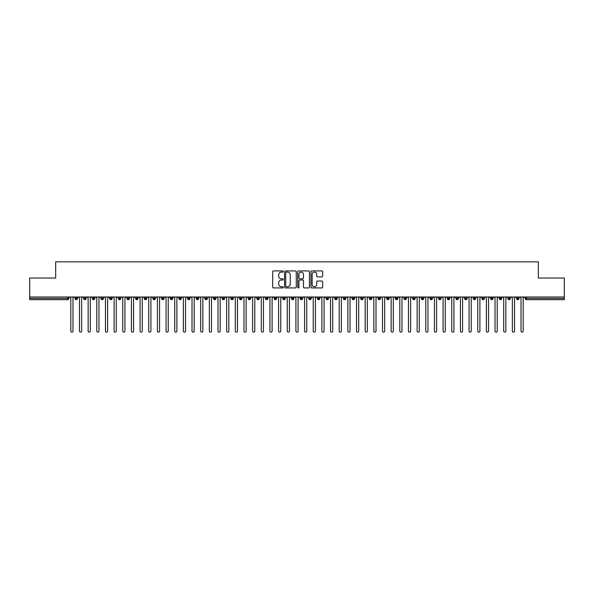 <?xml version="1.0" encoding="UTF-8"?>
<svg xmlns="http://www.w3.org/2000/svg" width="594" height="594" viewBox="0 0 594 594"><rect width="100%" height="100%" fill="white"/><g stroke="black" fill="none" stroke-linecap="round" stroke-linejoin="round"><path stroke-width="0.89" d="M283.145 271.525A0.594 0.594 0 0 0 282.551 270.931L273.522 270.931A0.846 0.846 0 0 0 272.676 271.777L272.676 287.073A0.846 0.846 0 0 0 273.522 287.927L282.551 287.927A0.594 0.594 0 0 0 283.145 287.325A0.594 0.594 0 0 0 282.551 286.731L281.385 286.731A2.718 2.718 0 0 1 278.668 284.014L278.668 282.737A2.718 2.718 0 0 1 281.385 280.019L282.551 280.019A0.594 0.594 0 0 0 283.145 279.425A0.594 0.594 0 0 0 282.551 278.831L281.385 278.831A2.718 2.718 0 0 1 278.668 276.113L278.668 274.836A2.718 2.718 0 0 1 281.385 272.119L282.551 272.119A0.594 0.594 0 0 0 283.145 271.525M321.837 276.915A0.846 0.846 0 0 0 322.683 276.069L322.683 271.777A0.846 0.846 0 0 0 321.837 270.931L311.805 270.931A0.846 0.846 0 0 0 310.959 271.777L310.959 287.073A0.846 0.846 0 0 0 311.805 287.927L321.837 287.927A0.846 0.846 0 0 0 322.683 287.073L322.683 281.89A0.846 0.846 0 0 0 321.837 281.036L317.545 281.036A0.846 0.846 0 0 0 316.691 281.89L316.691 284.459A2.272 2.272 0 0 1 314.419 286.731A2.272 2.272 0 0 1 312.147 284.459L312.147 274.391A2.272 2.272 0 0 1 314.419 272.119A2.272 2.272 0 0 1 316.691 274.391L316.691 276.069A0.846 0.846 0 0 0 317.545 276.915L321.837 276.915M29.7 297L564.3 297L564.3 278.037L538.327 278.037L538.327 261.85L55.673 261.85L55.673 278.037L29.7 278.037L29.7 298.388L67.553 298.388L67.553 297M296.257 271.777A0.846 0.846 0 0 0 295.404 270.931L285.38 270.931A0.846 0.846 0 0 0 284.526 271.777L284.526 287.073A0.846 0.846 0 0 0 285.38 287.927L295.404 287.927A0.846 0.846 0 0 0 296.257 287.073L296.257 271.777M298.596 270.931L308.62 270.931A0.846 0.846 0 0 1 309.474 271.777L309.474 287.073A0.846 0.846 0 0 1 308.62 287.927L304.328 287.927A0.846 0.846 0 0 1 303.482 287.073L303.482 280.873A0.846 0.846 0 0 0 302.628 280.019L299.784 280.019A0.846 0.846 0 0 0 298.931 280.873L298.931 287.325A0.594 0.594 0 0 1 298.337 287.927A0.594 0.594 0 0 1 297.743 287.325L297.743 271.777A0.846 0.846 0 0 1 298.596 270.931M68.852 298.388L67.553 298.388L67.553 299.68A1.299 1.299 0 0 0 68.852 298.388L68.852 297L68.852 298.388A1.299 1.299 0 0 1 67.553 299.68L29.7 299.68L29.7 298.388M564.3 297L564.3 299.68L526.447 299.68A1.299 1.299 0 0 1 525.148 298.388L525.148 297M76.255 297L76.255 299.68A1.299 1.299 0 0 1 74.955 298.388L74.955 297M77.51 297L77.51 298.388A1.299 1.299 0 0 1 76.255 299.68A1.299 1.299 0 0 0 77.51 298.388L74.955 298.388A1.299 1.299 0 0 0 76.255 299.68M84.912 297L84.912 299.68A1.299 1.299 0 0 1 83.613 298.388L83.613 297L83.613 298.388A1.299 1.299 0 0 0 84.912 299.68A1.299 1.299 0 0 0 86.167 298.388L86.167 297M93.57 297L93.57 299.68A1.299 1.299 0 0 1 92.27 298.388L92.27 297L92.27 298.388A1.299 1.299 0 0 0 93.57 299.68A1.299 1.299 0 0 0 94.825 298.388L94.825 297M102.227 297L102.227 299.68A1.299 1.299 0 0 1 100.928 298.388L100.928 297L100.928 298.388A1.299 1.299 0 0 0 102.227 299.68A1.299 1.299 0 0 0 103.482 298.388L103.482 297M110.885 297L110.885 299.68A1.299 1.299 0 0 1 109.586 298.388L109.586 297L109.586 298.388A1.299 1.299 0 0 0 110.885 299.68A1.299 1.299 0 0 0 112.14 298.388L112.14 297M119.543 297L119.543 299.68A1.299 1.299 0 0 1 118.243 298.388L118.243 297L118.243 298.388A1.299 1.299 0 0 0 119.543 299.68A1.299 1.299 0 0 0 120.797 298.388L120.797 297M128.2 297L128.2 299.68A1.299 1.299 0 0 1 126.901 298.388L126.901 297L126.901 298.388A1.299 1.299 0 0 0 128.2 299.68A1.299 1.299 0 0 0 129.455 298.388L129.455 297M136.858 297L136.858 299.68A1.299 1.299 0 0 1 135.558 298.388L135.558 297L135.558 298.388A1.299 1.299 0 0 0 136.858 299.68A1.299 1.299 0 0 0 138.112 298.388L138.112 297M145.515 297L145.515 299.68A1.299 1.299 0 0 1 144.216 298.388L144.216 297L144.216 298.388A1.299 1.299 0 0 0 145.515 299.68A1.299 1.299 0 0 0 146.77 298.388L146.77 297M154.173 297L154.173 299.68A1.299 1.299 0 0 1 152.873 298.388L152.873 297L152.873 298.388A1.299 1.299 0 0 0 154.173 299.68A1.299 1.299 0 0 0 155.428 298.388L155.428 297M162.83 297L162.83 299.68A1.299 1.299 0 0 1 161.531 298.388L161.531 297L161.531 298.388A1.299 1.299 0 0 0 162.83 299.68A1.299 1.299 0 0 0 164.085 298.388L164.085 297M171.488 297L171.488 299.68A1.299 1.299 0 0 1 170.188 298.388L170.188 297L170.188 298.388A1.299 1.299 0 0 0 171.488 299.68A1.299 1.299 0 0 0 172.743 298.388L172.743 297M180.145 297L180.145 299.68A1.299 1.299 0 0 1 178.846 298.388A1.299 1.299 0 0 0 180.145 299.68A1.299 1.299 0 0 1 178.846 298.388L178.846 297M181.4 297L181.4 298.388A1.299 1.299 0 0 1 180.145 299.68A1.299 1.299 0 0 0 181.4 298.388L178.846 298.388M188.803 299.68A1.299 1.299 0 0 1 187.504 298.388L187.504 297L187.504 298.388A1.299 1.299 0 0 0 188.803 299.68A1.299 1.299 0 0 0 190.058 298.388L190.058 297L190.058 298.388A1.299 1.299 0 0 1 188.803 299.68L188.803 298.388L190.058 298.388M197.46 297L197.46 299.68A1.299 1.299 0 0 1 196.161 298.388L196.161 297L196.161 298.388A1.299 1.299 0 0 0 197.46 299.68A1.299 1.299 0 0 0 198.715 298.388L198.715 297M206.118 297L206.118 299.68A1.299 1.299 0 0 1 204.819 298.388L204.819 297L204.819 298.388A1.299 1.299 0 0 0 206.118 299.68A1.299 1.299 0 0 0 207.373 298.388L207.373 297M214.776 297L214.776 298.388L213.476 298.388L213.476 297L213.476 298.388A1.299 1.299 0 0 0 214.776 299.68A1.299 1.299 0 0 0 216.03 298.388L216.03 297L216.03 298.388A1.299 1.299 0 0 1 214.776 299.68A1.299 1.299 0 0 1 213.476 298.388A1.299 1.299 0 0 0 214.776 299.68L214.776 298.388L216.03 298.388M223.433 297L223.433 299.68A1.299 1.299 0 0 1 222.134 298.388L222.134 297L222.134 298.388A1.299 1.299 0 0 0 223.433 299.68A1.299 1.299 0 0 0 224.688 298.388L224.688 297M232.091 297L232.091 299.68A1.299 1.299 0 0 1 230.791 298.388L230.791 297L230.791 298.388A1.299 1.299 0 0 0 232.091 299.68A1.299 1.299 0 0 0 233.345 298.388L233.345 297M240.748 297L240.748 299.68A1.299 1.299 0 0 1 239.449 298.388L239.449 297L239.449 298.388A1.299 1.299 0 0 0 240.748 299.68A1.299 1.299 0 0 0 242.003 298.388L242.003 297M249.406 297L249.406 299.68A1.299 1.299 0 0 1 248.106 298.388L248.106 297M250.661 297L250.661 298.388A1.299 1.299 0 0 1 249.406 299.68A1.299 1.299 0 0 0 250.661 298.388L248.106 298.388A1.299 1.299 0 0 0 249.406 299.68M258.063 297L258.063 299.68A1.299 1.299 0 0 1 256.764 298.388L256.764 297L256.764 298.388A1.299 1.299 0 0 0 258.063 299.68A1.299 1.299 0 0 0 259.318 298.388L259.318 297M266.721 297L266.721 299.68A1.299 1.299 0 0 1 265.421 298.388L265.421 297M267.976 297L267.976 298.388A1.299 1.299 0 0 1 266.721 299.68A1.299 1.299 0 0 0 267.976 298.388L265.421 298.388A1.299 1.299 0 0 0 266.721 299.68M275.378 297L275.378 299.68A1.299 1.299 0 0 1 274.079 298.388L274.079 297M276.633 297L276.633 298.388A1.299 1.299 0 0 1 275.378 299.68A1.299 1.299 0 0 0 276.633 298.388L274.079 298.388A1.299 1.299 0 0 0 275.378 299.68M284.036 297L284.036 299.68A1.299 1.299 0 0 1 282.737 298.388A1.299 1.299 0 0 0 284.036 299.68A1.299 1.299 0 0 1 282.737 298.388L282.737 297M285.291 297L285.291 298.388L285.291 297M292.694 297L292.694 299.68A1.299 1.299 0 0 1 291.394 298.388L291.394 297M293.948 297L293.948 298.388A1.299 1.299 0 0 1 292.694 299.68A1.299 1.299 0 0 0 293.948 298.388L291.394 298.388A1.299 1.299 0 0 0 292.694 299.68M301.351 297L301.351 299.68A1.299 1.299 0 0 1 300.052 298.388L300.052 297M302.606 297L302.606 298.388A1.299 1.299 0 0 1 301.351 299.68A1.299 1.299 0 0 0 302.606 298.388L300.052 298.388A1.299 1.299 0 0 0 301.351 299.68M310.009 297L310.009 299.68A1.299 1.299 0 0 1 308.709 298.388L308.709 297M311.263 297L311.263 298.388A1.299 1.299 0 0 1 310.009 299.68A1.299 1.299 0 0 0 311.263 298.388L308.709 298.388A1.299 1.299 0 0 0 310.009 299.68M318.666 297L318.666 299.68A1.299 1.299 0 0 1 317.367 298.388L317.367 297M319.921 297L319.921 298.388A1.299 1.299 0 0 1 318.666 299.68A1.299 1.299 0 0 0 319.921 298.388L317.367 298.388A1.299 1.299 0 0 0 318.666 299.68M327.324 297L327.324 299.68A1.299 1.299 0 0 1 326.024 298.388L326.024 297M328.579 297L328.579 298.388L328.579 297M335.981 297L335.981 299.68A1.299 1.299 0 0 1 334.682 298.388L334.682 297M337.236 297L337.236 298.388A1.299 1.299 0 0 1 335.981 299.68A1.299 1.299 0 0 0 337.236 298.388L334.682 298.388A1.299 1.299 0 0 0 335.981 299.68M344.639 297L344.639 299.68A1.299 1.299 0 0 1 343.339 298.388L343.339 297L343.339 298.388A1.299 1.299 0 0 0 344.639 299.68A1.299 1.299 0 0 0 345.894 298.388L345.894 297M353.296 297L353.296 299.68A1.299 1.299 0 0 1 351.997 298.388L351.997 297M354.551 297L354.551 298.388L354.551 297M361.954 297L361.954 299.68A1.299 1.299 0 0 1 360.655 298.388A1.299 1.299 0 0 0 361.954 299.68A1.299 1.299 0 0 1 360.655 298.388L360.655 297M363.209 297L363.209 298.388L363.209 297M370.611 297L370.611 299.68A1.299 1.299 0 0 1 369.312 298.388L369.312 297L369.312 298.388A1.299 1.299 0 0 0 370.611 299.68A1.299 1.299 0 0 0 371.866 298.388L371.866 297M379.269 297L379.269 299.68A1.299 1.299 0 0 1 377.97 298.388A1.299 1.299 0 0 0 379.269 299.68A1.299 1.299 0 0 1 377.97 298.388L377.97 297M380.524 297L380.524 298.388A1.299 1.299 0 0 1 379.269 299.68A1.299 1.299 0 0 0 380.524 298.388L377.97 298.388M387.927 297L387.927 299.68A1.299 1.299 0 0 1 386.627 298.388L386.627 297L386.627 298.388A1.299 1.299 0 0 0 387.927 299.68A1.299 1.299 0 0 0 389.181 298.388L389.181 297M396.584 297L396.584 299.68A1.299 1.299 0 0 1 395.285 298.388L395.285 297M397.839 297L397.839 298.388L397.839 297M405.242 297L405.242 299.68A1.299 1.299 0 0 1 403.942 298.388A1.299 1.299 0 0 0 405.242 299.68A1.299 1.299 0 0 1 403.942 298.388L403.942 297M406.496 297L406.496 298.388L406.496 297M413.899 297L413.899 299.68A1.299 1.299 0 0 1 412.6 298.388L412.6 297M415.154 297L415.154 298.388L415.154 297M422.557 297L422.557 299.68A1.299 1.299 0 0 1 421.257 298.388L421.257 297M423.812 297L423.812 298.388A1.299 1.299 0 0 1 422.557 299.68A1.299 1.299 0 0 0 423.812 298.388L421.257 298.388A1.299 1.299 0 0 0 422.557 299.68M431.214 297L431.214 299.68A1.299 1.299 0 0 1 429.915 298.388A1.299 1.299 0 0 0 431.214 299.68A1.299 1.299 0 0 1 429.915 298.388L429.915 297M432.469 297L432.469 298.388A1.299 1.299 0 0 1 431.214 299.68A1.299 1.299 0 0 0 432.469 298.388L429.915 298.388M439.872 297L439.872 299.68A1.299 1.299 0 0 1 438.572 298.388A1.299 1.299 0 0 0 439.872 299.68A1.299 1.299 0 0 1 438.572 298.388L438.572 297M441.127 297L441.127 298.388L441.127 297M448.529 297L448.529 299.68A1.299 1.299 0 0 1 447.23 298.388L447.23 297L447.23 298.388A1.299 1.299 0 0 0 448.529 299.68A1.299 1.299 0 0 0 449.784 298.388L449.784 297M457.187 297L457.187 299.68A1.299 1.299 0 0 1 455.888 298.388A1.299 1.299 0 0 0 457.187 299.68A1.299 1.299 0 0 1 455.888 298.388L455.888 297M458.442 297L458.442 298.388A1.299 1.299 0 0 1 457.187 299.68A1.299 1.299 0 0 0 458.442 298.388L455.888 298.388M465.845 297L465.845 299.68A1.299 1.299 0 0 1 464.545 298.388A1.299 1.299 0 0 0 465.845 299.68A1.299 1.299 0 0 1 464.545 298.388L464.545 297M467.099 297L467.099 298.388L467.099 297M474.502 297L474.502 299.68A1.299 1.299 0 0 1 473.203 298.388L473.203 297M475.757 297L475.757 298.388L475.757 297M483.16 297L483.16 299.68A1.299 1.299 0 0 1 481.86 298.388A1.299 1.299 0 0 0 483.16 299.68A1.299 1.299 0 0 1 481.86 298.388L481.86 297M484.414 297L484.414 298.388L484.414 297M491.817 297L491.817 299.68A1.299 1.299 0 0 1 490.518 298.388A1.299 1.299 0 0 0 491.817 299.68A1.299 1.299 0 0 1 490.518 298.388L490.518 297M493.072 297L493.072 298.388L493.072 297M500.475 297L500.475 299.68A1.299 1.299 0 0 1 499.175 298.388A1.299 1.299 0 0 0 500.475 299.68A1.299 1.299 0 0 1 499.175 298.388L499.175 297M501.73 297L501.73 298.388A1.299 1.299 0 0 1 500.475 299.68A1.299 1.299 0 0 0 501.73 298.388L499.175 298.388M509.132 297L509.132 299.68A1.299 1.299 0 0 1 507.833 298.388L507.833 297M510.387 297L510.387 298.388L510.387 297M517.79 297L517.79 299.68A1.299 1.299 0 0 1 516.49 298.388A1.299 1.299 0 0 0 517.79 299.68A1.299 1.299 0 0 1 516.49 298.388L516.49 297M519.045 297L519.045 298.388L519.045 297M188.803 297L188.803 298.388L187.504 298.388M284.036 299.68A1.299 1.299 0 0 0 285.291 298.388A1.299 1.299 0 0 1 284.036 299.68M327.324 299.68A1.299 1.299 0 0 0 328.579 298.388A1.299 1.299 0 0 1 327.324 299.68A1.299 1.299 0 0 1 326.024 298.388L328.579 298.388M353.296 299.68A1.299 1.299 0 0 0 354.551 298.388A1.299 1.299 0 0 1 353.296 299.68A1.299 1.299 0 0 1 351.997 298.388L354.551 298.388M361.954 299.68A1.299 1.299 0 0 0 363.209 298.388A1.299 1.299 0 0 1 361.954 299.68M396.584 299.68A1.299 1.299 0 0 0 397.839 298.388A1.299 1.299 0 0 1 396.584 299.68A1.299 1.299 0 0 1 395.285 298.388L397.839 298.388M405.242 299.68A1.299 1.299 0 0 0 406.496 298.388A1.299 1.299 0 0 1 405.242 299.68M413.899 299.68A1.299 1.299 0 0 0 415.154 298.388A1.299 1.299 0 0 1 413.899 299.68A1.299 1.299 0 0 1 412.6 298.388L415.154 298.388M439.872 299.68A1.299 1.299 0 0 0 441.127 298.388A1.299 1.299 0 0 1 439.872 299.68M465.845 299.68A1.299 1.299 0 0 0 467.099 298.388A1.299 1.299 0 0 1 465.845 299.68M474.502 299.68A1.299 1.299 0 0 0 475.757 298.388A1.299 1.299 0 0 1 474.502 299.68A1.299 1.299 0 0 1 473.203 298.388L475.757 298.388M483.16 299.68A1.299 1.299 0 0 0 484.414 298.388A1.299 1.299 0 0 1 483.16 299.68M491.817 299.68A1.299 1.299 0 0 0 493.072 298.388A1.299 1.299 0 0 1 491.817 299.68M509.132 299.68A1.299 1.299 0 0 0 510.387 298.388A1.299 1.299 0 0 1 509.132 299.68A1.299 1.299 0 0 1 507.833 298.388L510.387 298.388M526.447 299.68A1.299 1.299 0 0 1 525.148 298.388A1.299 1.299 0 0 0 526.447 299.68L526.447 298.388L564.3 298.388M517.79 299.68A1.299 1.299 0 0 0 519.045 298.388A1.299 1.299 0 0 1 517.79 299.68M286.315 272.119A0.594 0.594 0 0 0 285.721 272.713L285.721 286.137A0.594 0.594 0 0 0 286.315 286.731L287.548 286.731A2.718 2.718 0 0 0 290.266 284.014L290.266 274.836A2.718 2.718 0 0 0 287.548 272.119L286.315 272.119M303.482 274.435A2.272 2.272 0 0 0 301.21 272.156A2.272 2.272 0 0 0 298.931 274.435L298.931 277.977A0.846 0.846 0 0 0 299.784 278.831L302.628 278.831A0.846 0.846 0 0 0 303.482 277.977L303.482 274.435M70.82 331.066L70.82 298.084L70.82 331.066A1.084 1.084 0 0 0 71.904 332.15A1.084 1.084 0 0 0 72.988 331.066L72.988 298.084L72.988 331.066M74.072 297L72.988 298.084M70.82 298.084L69.743 297M79.477 331.066L79.477 298.084L79.477 331.066A1.084 1.084 0 0 0 80.561 332.15A1.084 1.084 0 0 0 81.645 331.066L81.645 298.084L81.645 331.066M88.135 331.066L88.135 298.084L88.135 331.066A1.084 1.084 0 0 0 89.219 332.15A1.084 1.084 0 0 0 90.303 331.066L90.303 298.084L90.303 331.066M96.792 331.066L96.792 298.084L96.792 331.066A1.084 1.084 0 0 0 97.876 332.15A1.084 1.084 0 0 0 98.96 331.066L98.96 298.084L98.96 331.066M105.45 331.066L105.45 298.084L105.45 331.066A1.084 1.084 0 0 0 106.534 332.15A1.084 1.084 0 0 0 107.618 331.066L107.618 298.084L107.618 331.066M82.729 297L81.645 298.084M79.477 298.084L78.401 297M91.387 297L90.303 298.084M88.135 298.084L87.058 297M100.044 297L98.96 298.084M96.792 298.084L95.716 297M108.702 297L107.618 298.084M105.45 298.084L104.373 297M114.107 331.066L114.107 298.084L114.107 331.066A1.084 1.084 0 0 0 115.191 332.15A1.084 1.084 0 0 0 116.276 331.066L116.276 298.084L116.276 331.066M117.36 297L116.276 298.084M114.107 298.084L113.031 297M122.765 331.066L122.765 298.084L122.765 331.066A1.084 1.084 0 0 0 123.849 332.15A1.084 1.084 0 0 0 124.933 331.066L124.933 298.084L124.933 331.066M131.423 331.066L131.423 298.084L131.423 331.066A1.084 1.084 0 0 0 132.507 332.15A1.084 1.084 0 0 0 133.591 331.066L133.591 298.084L133.591 331.066M140.08 331.066L140.08 298.084L140.08 331.066A1.084 1.084 0 0 0 141.164 332.15A1.084 1.084 0 0 0 142.248 331.066L142.248 298.084L142.248 331.066M148.738 331.066L148.738 298.084L148.738 331.066A1.084 1.084 0 0 0 149.822 332.15A1.084 1.084 0 0 0 150.906 331.066L150.906 298.084L150.906 331.066M126.017 297L124.933 298.084M122.765 298.084L121.688 297M134.675 297L133.591 298.084M131.423 298.084L130.346 297M143.332 297L142.248 298.084M140.08 298.084L139.003 297M151.99 297L150.906 298.084M148.738 298.084L147.661 297M157.395 331.066L157.395 298.084L157.395 331.066A1.084 1.084 0 0 0 158.479 332.15A1.084 1.084 0 0 0 159.563 331.066L159.563 298.084L159.563 331.066M166.053 331.066L166.053 298.084L166.053 331.066A1.084 1.084 0 0 0 167.137 332.15A1.084 1.084 0 0 0 168.221 331.066L168.221 298.084L168.221 331.066M174.71 331.066L174.71 298.084L174.71 331.066A1.084 1.084 0 0 0 175.794 332.15A1.084 1.084 0 0 0 176.878 331.066L176.878 298.084L176.878 331.066M183.368 331.066L183.368 298.084L183.368 331.066A1.084 1.084 0 0 0 184.452 332.15A1.084 1.084 0 0 0 185.536 331.066L185.536 298.084L185.536 331.066M192.025 331.066L192.025 298.084L192.025 331.066A1.084 1.084 0 0 0 193.109 332.15A1.084 1.084 0 0 0 194.193 331.066L194.193 298.084L194.193 331.066M160.647 297L159.563 298.084M157.395 298.084L156.319 297M169.305 297L168.221 298.084M166.053 298.084L164.976 297M177.962 297L176.878 298.084M174.71 298.084L173.634 297M186.62 297L185.536 298.084M183.368 298.084L182.291 297M195.278 297L194.193 298.084M192.025 298.084L190.949 297M200.683 331.066L200.683 298.084L200.683 331.066A1.084 1.084 0 0 0 201.767 332.15A1.084 1.084 0 0 0 202.851 331.066L202.851 298.084L202.851 331.066M203.935 297L202.851 298.084M200.683 298.084L199.606 297M209.34 331.066L209.34 298.084L209.34 331.066A1.084 1.084 0 0 0 210.424 332.15A1.084 1.084 0 0 0 211.509 331.066L211.509 298.084L211.509 331.066M212.593 297L211.509 298.084M209.34 298.084L208.264 297M217.998 331.066L217.998 298.084L217.998 331.066A1.084 1.084 0 0 0 219.082 332.15A1.084 1.084 0 0 0 220.166 331.066L220.166 298.084L220.166 331.066M221.25 297L220.166 298.084M217.998 298.084L216.921 297M226.656 331.066L226.656 298.084L226.656 331.066A1.084 1.084 0 0 0 227.74 332.15A1.084 1.084 0 0 0 228.824 331.066L228.824 298.084L228.824 331.066M229.908 297L228.824 298.084M226.656 298.084L225.579 297M235.313 331.066L235.313 298.084L235.313 331.066A1.084 1.084 0 0 0 236.397 332.15A1.084 1.084 0 0 0 237.481 331.066L237.481 298.084L237.481 331.066M238.565 297L237.481 298.084M235.313 298.084L234.236 297M243.971 331.066L243.971 298.084L243.971 331.066A1.084 1.084 0 0 0 245.055 332.15A1.084 1.084 0 0 0 246.139 331.066L246.139 298.084L246.139 331.066M247.223 297L246.139 298.084M243.971 298.084L242.894 297M252.628 331.066L252.628 298.084L252.628 331.066A1.084 1.084 0 0 0 253.712 332.15A1.084 1.084 0 0 0 254.796 331.066L254.796 298.084L254.796 331.066M255.88 297L254.796 298.084M252.628 298.084L251.552 297M261.286 331.066L261.286 298.084L261.286 331.066A1.084 1.084 0 0 0 262.37 332.15A1.084 1.084 0 0 0 263.454 331.066L263.454 298.084L263.454 331.066M264.538 297L263.454 298.084M261.286 298.084L260.209 297M269.943 331.066L269.943 298.084L269.943 331.066A1.084 1.084 0 0 0 271.027 332.15A1.084 1.084 0 0 0 272.111 331.066L272.111 298.084L272.111 331.066M273.195 297L272.111 298.084M269.943 298.084L268.867 297M278.601 331.066L278.601 298.084L278.601 331.066A1.084 1.084 0 0 0 279.685 332.15A1.084 1.084 0 0 0 280.769 331.066L280.769 298.084L280.769 331.066M281.853 297L280.769 298.084M278.601 298.084L277.524 297M287.258 331.066L287.258 298.084L287.258 331.066A1.084 1.084 0 0 0 288.342 332.15A1.084 1.084 0 0 0 289.427 331.066L289.427 298.084L289.427 331.066M290.511 297L289.427 298.084M287.258 298.084L286.182 297M295.916 331.066L295.916 298.084L295.916 331.066A1.084 1.084 0 0 0 297 332.15A1.084 1.084 0 0 0 298.084 331.066L298.084 298.084L298.084 331.066M299.161 297L298.084 298.084M295.916 298.084L294.839 297M304.574 331.066L304.574 298.084L304.574 331.066A1.084 1.084 0 0 0 305.658 332.15A1.084 1.084 0 0 0 306.742 331.066L306.742 298.084L306.742 331.066M307.818 297L306.742 298.084M304.574 298.084L303.489 297M313.231 331.066L313.231 298.084L313.231 331.066A1.084 1.084 0 0 0 314.315 332.15A1.084 1.084 0 0 0 315.399 331.066L315.399 298.084L315.399 331.066M316.476 297L315.399 298.084M313.231 298.084L312.147 297M321.889 331.066L321.889 298.084L321.889 331.066A1.084 1.084 0 0 0 322.973 332.15A1.084 1.084 0 0 0 324.057 331.066L324.057 298.084L324.057 331.066M325.133 297L324.057 298.084M321.889 298.084L320.805 297M330.546 331.066L330.546 298.084L330.546 331.066A1.084 1.084 0 0 0 331.63 332.15A1.084 1.084 0 0 0 332.714 331.066L332.714 298.084L332.714 331.066M333.791 297L332.714 298.084M330.546 298.084L329.462 297M339.204 331.066L339.204 298.084L339.204 331.066A1.084 1.084 0 0 0 340.288 332.15A1.084 1.084 0 0 0 341.372 331.066L341.372 298.084L341.372 331.066M342.448 297L341.372 298.084M339.204 298.084L338.12 297M347.861 331.066L347.861 298.084L347.861 331.066A1.084 1.084 0 0 0 348.945 332.15A1.084 1.084 0 0 0 350.029 331.066L350.029 298.084L350.029 331.066M351.106 297L350.029 298.084M347.861 298.084L346.777 297M356.519 331.066L356.519 298.084L356.519 331.066A1.084 1.084 0 0 0 357.603 332.15A1.084 1.084 0 0 0 358.687 331.066L358.687 298.084L358.687 331.066M359.764 297L358.687 298.084M356.519 298.084L355.435 297M365.176 331.066L365.176 298.084L365.176 331.066A1.084 1.084 0 0 0 366.26 332.15A1.084 1.084 0 0 0 367.344 331.066L367.344 298.084L367.344 331.066M368.421 297L367.344 298.084M365.176 298.084L364.092 297M373.834 331.066L373.834 298.084L373.834 331.066A1.084 1.084 0 0 0 374.918 332.15A1.084 1.084 0 0 0 376.002 331.066L376.002 298.084L376.002 331.066M377.079 297L376.002 298.084M373.834 298.084L372.75 297M382.491 331.066L382.491 298.084L382.491 331.066A1.084 1.084 0 0 0 383.576 332.15A1.084 1.084 0 0 0 384.66 331.066L384.66 298.084L384.66 331.066M385.736 297L384.66 298.084M382.491 298.084L381.407 297M391.149 331.066L391.149 298.084L391.149 331.066A1.084 1.084 0 0 0 392.233 332.15A1.084 1.084 0 0 0 393.317 331.066L393.317 298.084L393.317 331.066M394.394 297L393.317 298.084M391.149 298.084L390.065 297M399.807 331.066L399.807 298.084L399.807 331.066A1.084 1.084 0 0 0 400.891 332.15A1.084 1.084 0 0 0 401.975 331.066L401.975 298.084L401.975 331.066M403.051 297L401.975 298.084M399.807 298.084L398.723 297M408.464 331.066L408.464 298.084L408.464 331.066A1.084 1.084 0 0 0 409.548 332.15A1.084 1.084 0 0 0 410.632 331.066L410.632 298.084L410.632 331.066M411.709 297L410.632 298.084M408.464 298.084L407.38 297M417.122 331.066L417.122 298.084L417.122 331.066A1.084 1.084 0 0 0 418.206 332.15A1.084 1.084 0 0 0 419.29 331.066L419.29 298.084L419.29 331.066M420.366 297L419.29 298.084M417.122 298.084L416.038 297M425.779 331.066L425.779 298.084L425.779 331.066A1.084 1.084 0 0 0 426.863 332.15A1.084 1.084 0 0 0 427.947 331.066L427.947 298.084L427.947 331.066M429.024 297L427.947 298.084M425.779 298.084L424.695 297M434.437 331.066L434.437 298.084L434.437 331.066A1.084 1.084 0 0 0 435.521 332.15A1.084 1.084 0 0 0 436.605 331.066L436.605 298.084L436.605 331.066M437.681 297L436.605 298.084M434.437 298.084L433.353 297M443.094 331.066L443.094 298.084L443.094 331.066A1.084 1.084 0 0 0 444.178 332.15A1.084 1.084 0 0 0 445.262 331.066L445.262 298.084L445.262 331.066M446.339 297L445.262 298.084M443.094 298.084L442.01 297M451.752 331.066L451.752 298.084L451.752 331.066A1.084 1.084 0 0 0 452.836 332.15A1.084 1.084 0 0 0 453.92 331.066L453.92 298.084L453.92 331.066M454.997 297L453.92 298.084M451.752 298.084L450.668 297M460.409 331.066L460.409 298.084L460.409 331.066A1.084 1.084 0 0 0 461.493 332.15A1.084 1.084 0 0 0 462.578 331.066L462.578 298.084L462.578 331.066M463.654 297L462.578 298.084M460.409 298.084L459.325 297M469.067 331.066L469.067 298.084L469.067 331.066A1.084 1.084 0 0 0 470.151 332.15A1.084 1.084 0 0 0 471.235 331.066L471.235 298.084L471.235 331.066M472.312 297L471.235 298.084M469.067 298.084L467.983 297M477.725 331.066L477.725 298.084L477.725 331.066A1.084 1.084 0 0 0 478.809 332.15A1.084 1.084 0 0 0 479.893 331.066L479.893 298.084L479.893 331.066M480.969 297L479.893 298.084M477.725 298.084L476.64 297M486.382 331.066L486.382 298.084L486.382 331.066A1.084 1.084 0 0 0 487.466 332.15A1.084 1.084 0 0 0 488.55 331.066L488.55 298.084L488.55 331.066M489.627 297L488.55 298.084M486.382 298.084L485.298 297M495.04 331.066L495.04 298.084L495.04 331.066A1.084 1.084 0 0 0 496.124 332.15A1.084 1.084 0 0 0 497.208 331.066L497.208 298.084L497.208 331.066M498.284 297L497.208 298.084M495.04 298.084L493.956 297M503.697 331.066L503.697 298.084L503.697 331.066A1.084 1.084 0 0 0 504.781 332.15A1.084 1.084 0 0 0 505.865 331.066L505.865 298.084L505.865 331.066M506.942 297L505.865 298.084M503.697 298.084L502.613 297M512.355 331.066L512.355 298.084L512.355 331.066A1.084 1.084 0 0 0 513.439 332.15A1.084 1.084 0 0 0 514.523 331.066L514.523 298.084L514.523 331.066M515.599 297L514.523 298.084M512.355 298.084L511.271 297M521.012 331.066L521.012 298.084L521.012 331.066A1.084 1.084 0 0 0 522.096 332.15A1.084 1.084 0 0 0 523.18 331.066L523.18 298.084L523.18 331.066M524.257 297L523.18 298.084M521.012 298.084L519.928 297M526.447 297L526.447 298.388L525.148 298.388M83.613 298.388A1.299 1.299 0 0 0 84.912 299.68A1.299 1.299 0 0 0 86.167 298.388L83.613 298.388M92.27 298.388A1.299 1.299 0 0 0 93.57 299.68A1.299 1.299 0 0 0 94.825 298.388L92.27 298.388M100.928 298.388A1.299 1.299 0 0 0 102.227 299.68A1.299 1.299 0 0 0 103.482 298.388L100.928 298.388M109.586 298.388A1.299 1.299 0 0 0 110.885 299.68A1.299 1.299 0 0 0 112.14 298.388L109.586 298.388M118.243 298.388L120.797 298.388A1.299 1.299 0 0 1 119.543 299.68M126.901 298.388A1.299 1.299 0 0 0 128.2 299.68A1.299 1.299 0 0 0 129.455 298.388L126.901 298.388M135.558 298.388L138.112 298.388A1.299 1.299 0 0 1 136.858 299.68M144.216 298.388A1.299 1.299 0 0 0 145.515 299.68A1.299 1.299 0 0 0 146.77 298.388L144.216 298.388M152.873 298.388A1.299 1.299 0 0 0 154.173 299.68A1.299 1.299 0 0 0 155.428 298.388L152.873 298.388M161.531 298.388A1.299 1.299 0 0 0 162.83 299.68A1.299 1.299 0 0 0 164.085 298.388L161.531 298.388M170.188 298.388A1.299 1.299 0 0 0 171.488 299.68A1.299 1.299 0 0 0 172.743 298.388L170.188 298.388M196.161 298.388L198.715 298.388A1.299 1.299 0 0 1 197.46 299.68M204.819 298.388A1.299 1.299 0 0 0 206.118 299.68A1.299 1.299 0 0 0 207.373 298.388L204.819 298.388M222.134 298.388L224.688 298.388A1.299 1.299 0 0 1 223.433 299.68M230.791 298.388A1.299 1.299 0 0 0 232.091 299.68A1.299 1.299 0 0 0 233.345 298.388L230.791 298.388M239.449 298.388L242.003 298.388A1.299 1.299 0 0 1 240.748 299.68M256.764 298.388L259.318 298.388A1.299 1.299 0 0 1 258.063 299.68M282.737 298.388L285.291 298.388M343.339 298.388L345.894 298.388A1.299 1.299 0 0 1 344.639 299.68M360.655 298.388L363.209 298.388M369.312 298.388A1.299 1.299 0 0 0 370.611 299.68A1.299 1.299 0 0 0 371.866 298.388L369.312 298.388M386.627 298.388L389.181 298.388A1.299 1.299 0 0 1 387.927 299.68M403.942 298.388L406.496 298.388M438.572 298.388L441.127 298.388M447.23 298.388A1.299 1.299 0 0 0 448.529 299.68A1.299 1.299 0 0 0 449.784 298.388L447.23 298.388M464.545 298.388L467.099 298.388M481.86 298.388L484.414 298.388M490.518 298.388L493.072 298.388M516.49 298.388L519.045 298.388"/></g></svg>
